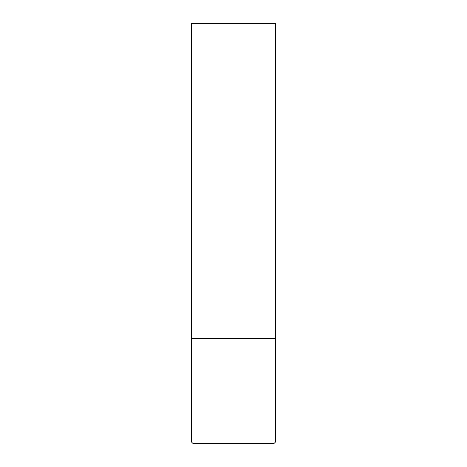 <?xml version="1.0" encoding="UTF-8"?>
<svg xmlns="http://www.w3.org/2000/svg" width="467" height="467" viewBox="0 0 467 467"><rect width="100%" height="100%" fill="white"/><g stroke="black" fill="none" stroke-linecap="round" stroke-linejoin="round"><path stroke-width="0.7" d="M275.53 441.969L275.53 338.575L191.47 338.575L275.53 338.575L275.53 23.35L191.47 23.35L191.47 441.969L193.151 443.65L273.849 443.65L275.53 441.969L191.47 441.969"/></g></svg>
